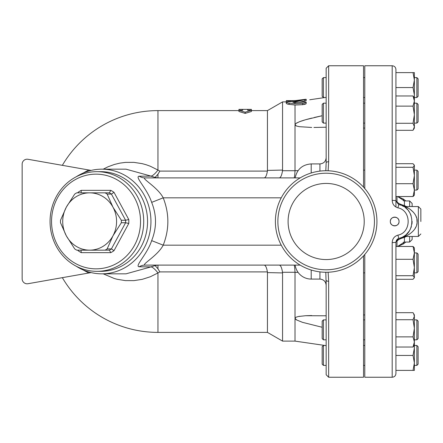 <?xml version="1.0" encoding="UTF-8"?>
<svg xmlns="http://www.w3.org/2000/svg" width="443" height="443" viewBox="0 0 443 443"><rect width="100%" height="100%" fill="white"/><g stroke="black" fill="none" stroke-linecap="round" stroke-linejoin="round"><path stroke-width="0.66" d="M288.094 221.5A38.065 38.065 0 0 1 345.191 188.535A38.065 38.065 0 0 1 345.191 254.465A38.065 38.065 0 0 1 288.094 221.5M374.44 221.5A48.281 48.281 0 0 1 302.021 263.314A48.281 48.281 0 0 1 302.021 179.686A48.281 48.281 0 0 1 374.44 221.5M376.932 221.5A50.773 50.773 0 0 1 300.775 265.468A50.773 50.773 0 0 1 300.775 177.532A50.773 50.773 0 0 1 376.932 221.5M80.991 192.843L109.382 192.843L110.8 190.352L81.274 190.352L81.124 192.81M109.382 192.843A32.394 30.44 90 0 1 111.409 194.089L114.006 192.317A34.886 32.782 -90 0 0 110.8 190.352M81.124 250.19L109.382 250.157L110.8 252.648A34.886 32.782 -90 0 0 114.006 250.683L111.409 248.911A32.394 30.44 90 0 1 109.382 250.157L76.728 250.157A32.394 30.44 90 0 1 74.701 248.911L66.323 235.831L60.508 222.746A32.394 30.44 90 0 1 60.508 220.254L66.323 207.169L74.701 194.089A32.394 30.44 90 0 1 76.728 192.843L105.118 192.843A32.394 30.44 90 0 1 107.145 194.089L111.409 194.089L125.602 220.254L128.769 219.534L114.006 192.317M107.145 194.089L112.965 207.169A28.657 26.929 -90 0 0 89.647 192.843A28.657 26.929 -90 0 0 66.323 207.174A28.657 26.929 -90 0 0 66.323 235.826A28.657 26.929 -90 0 0 89.647 250.157A28.657 26.929 -90 0 0 112.965 235.826A28.657 26.929 -90 0 0 112.965 207.169L121.343 220.254L125.602 220.254A32.394 30.44 90 0 1 125.602 222.746L128.769 223.466A34.886 32.782 -90 0 0 128.769 219.534M80.991 250.157L81.274 252.648L110.8 252.648M78.549 250.157L78.073 250.683A34.886 32.782 -90 0 0 81.274 252.648M78.549 192.843L78.073 192.317L77.785 192.843M121.343 220.254A32.394 30.44 90 0 1 121.343 222.746L125.602 222.746L111.409 248.911L107.145 248.911A32.394 30.44 90 0 1 105.118 250.157M51.549 221.5A47.346 44.488 90 0 1 118.281 180.495A47.346 44.488 90 0 1 118.281 262.505A47.346 44.488 90 0 1 51.549 221.5M121.343 222.746L112.965 235.826L107.145 248.911M50.059 221.5A49.837 46.831 -90 0 0 96.89 271.337A49.837 46.831 -90 0 0 143.72 221.5A49.837 46.831 -90 0 0 96.89 171.662A49.837 46.831 -90 0 0 50.059 221.5M96.89 171.662L100.727 171.662A49.837 46.831 90 0 1 147.558 221.5A49.837 46.831 90 0 1 100.727 271.337L96.89 271.337M326.159 365.409L323.418 365.409L323.418 345.468M418.109 364.157L418.109 346.714L416.863 345.474L416.863 365.409L414.371 365.409M294.019 265.108C294.473 265.313 294.8 267.705 295.01 272.279L295.01 341.11L324.929 345.474L323.418 345.474L322.172 346.714L322.172 364.157M326.159 339.825L323.418 339.825L323.418 319.89L326.159 319.89M416.863 339.825L418.109 338.579L418.109 321.136L416.863 319.89L416.863 339.825L414.371 339.825M414.371 328.296L414.371 341.952L413.037 336.879L414.371 328.296L413.037 319.713L414.371 316.202L413.552 313.494L414.371 314.907L414.371 328.296L414.371 319.89L416.863 319.89M323.418 319.89L322.172 321.136L322.172 338.579L323.418 339.825M416.863 272.855L418.109 271.609L418.109 254.166L416.863 252.92L416.863 272.855L414.371 272.855M416.863 190.08L418.109 188.834L418.109 171.391L416.863 170.145L416.863 190.08L414.371 190.08L414.371 195.064L413.037 196.531L414.177 195.396M326.159 123.11L323.418 123.11L323.418 103.175L326.159 103.175M416.863 123.11L418.109 121.864L418.109 104.421L416.863 103.175L416.863 123.11L414.371 123.11M323.418 103.175L322.172 104.421L322.172 121.864L323.418 123.11M414.371 170.106L416.863 170.145M414.177 247.604L413.037 246.469L414.371 247.936L414.371 252.887L413.037 246.469L395.931 246.469M414.371 340.49L414.371 347.965L414.172 345.158M414.371 362.917L413.037 355.441L414.371 347.965L414.371 370.392L413.037 370.392L414.371 362.917M413.552 313.494L413.037 312.686L395.931 312.686M413.552 346.227L413.037 347.03L414.371 341.952L414.371 344.809L413.552 346.227M395.931 279.306L413.037 279.306L414.371 277.512L414.177 278.176M414.371 267.511L413.037 259.299L414.371 252.887L414.371 277.512L413.037 275.718L414.371 267.511M414.177 164.824L414.371 165.488L413.037 163.694L395.931 163.694L395.931 130.314L413.037 130.314L414.371 126.798L414.371 128.093L413.552 129.506M413.037 183.701L395.931 183.701L395.931 196.531L413.037 196.531L414.371 190.113L413.037 183.701L414.371 175.489L413.037 167.282L414.371 165.488L414.371 190.113M413.037 123.287L414.371 114.704L414.371 126.798L413.037 123.287L395.931 123.287L395.931 106.121L413.037 106.121L414.371 101.048L413.037 95.97L414.371 98.191L414.371 114.704L413.037 106.121M395.931 370.392L413.037 370.392M395.931 355.441L413.037 355.441M395.931 336.879L413.037 336.879M395.931 347.03L413.037 347.03M395.931 319.713L413.037 319.713M395.931 259.299L413.037 259.299M395.931 275.718L413.037 275.718M395.931 167.282L413.037 167.282M395.931 95.97L413.037 95.97M416.863 97.526L418.109 96.286L418.109 78.843M418.109 78.837L416.863 77.597L416.863 97.532L414.371 97.532M322.172 78.843L322.172 96.286L323.418 97.526M324.929 97.532L323.418 97.532L323.418 77.597L322.172 78.837M414.172 97.842L414.371 95.04L414.371 98.191M414.371 101.048L414.371 102.516M413.037 87.564L414.371 80.089L414.371 95.04L413.037 87.564L395.931 87.564M414.371 80.089L413.037 72.613L414.371 72.613L414.371 80.089M364.783 188.546L364.783 65.758L392.193 65.758L392.193 200.391A3.738 0.504 0 0 1 395.931 200.9L395.931 69.496L395.931 72.613L413.037 72.613M395.931 196.531L395.931 207.025M395.931 373.504L395.931 242.072A3.738 0.504 180 0 1 392.193 242.576L392.193 377.242C394.464 377.021 395.71 375.775 395.931 373.504M392.193 200.391C392.426 204.212 394.331 206.693 397.908 207.839L398.789 204.533L395.942 201.183L396.994 201.465A3.738 3.727 106.5 0 0 399.652 204.766L400.749 205.131M401.879 237.376L399.652 238.207A3.738 3.727 -106.5 0 0 396.994 241.507L395.942 241.789L398.789 238.439L397.908 235.133C394.331 236.274 392.426 238.755 392.193 242.576M399.652 238.207L398.789 238.439C416.16 235.299 416.176 207.684 398.789 204.533L399.652 204.766M397.908 207.839C411.575 210.375 411.558 232.608 397.908 235.133M398.789 238.439L397.587 238.965M397.377 239.12L396.136 240.854M392.193 377.242L364.783 377.242L364.783 254.454M390.327 221.5C390.084 215.868 399.287 215.868 399.043 221.5C399.287 227.132 390.084 227.132 390.327 221.5A4.358 4.358 0 0 0 394.685 225.864A4.358 4.358 0 0 0 399.043 221.5A4.358 4.358 0 0 0 394.685 217.136A4.358 4.358 0 0 0 390.327 221.5M404.143 236.141L402.654 236.999L404.93 236.451C406.441 236.23 417.195 230.731 417.096 222.12C418.148 212.945 406.63 206.72 404.991 206.549A4.984 4.984 0 0 1 402.698 205.989L403.59 206.482M406.58 208.725L407.527 209.677M408.435 210.752L409.26 211.904M410.401 213.908L410.882 215.016M412.128 221.417L411.924 224.152M411.298 226.81L410.971 227.741M410.55 228.738L409.426 230.809M409.26 231.069L407.925 232.841M407.422 233.406L406.502 234.314M405.816 234.917L405.013 235.543M402.848 236.9L404.365 235.997M404.47 235.925L405.489 235.183M406.314 234.485L409.138 231.246M409.421 230.82L410.528 228.782M411.093 227.409L411.375 226.556M411.951 223.981L412.128 221.517M411.132 215.68L409.93 213.011M409.044 211.582L408.529 210.874M406.242 208.42L405.384 207.712M403.523 206.449L402.698 205.989M404.93 236.451L418.358 236.451L418.358 206.549L404.991 206.549L408.324 208.138M409.925 209.151L413.524 212.358M415.019 214.39L415.39 215.027M415.96 216.162L416.575 217.834M416.869 219.025L417.073 222.447M416.968 223.405L416.675 224.789M415.927 226.888L414.941 228.71M409.382 234.197L408.141 234.945M406.774 235.659L405.949 236.036M405.378 235.266L405.101 235.477M409.027 211.555L409.41 212.131M410.24 213.592L410.766 214.733M402.327 205.807L402.992 206.145M403.213 206.266L403.567 206.471M404.991 206.549L402.704 205.995A3.738 1.833 117.4 0 0 404.431 205.574C399.885 204.301 397.404 202.927 396.994 201.465L396.994 196.531M406.386 206.549L404.431 205.574L404.431 200.945L409.637 200.945L409.637 206.549M402.765 236.95A3.738 1.827 -117.4 0 1 404.431 237.398L406.342 236.451M396.994 246.469L396.994 241.507C397.399 240.051 399.874 238.677 404.431 237.398L404.431 242.055L409.637 242.055L412.128 239.563L412.128 236.451M412.128 206.549L412.128 203.437L409.637 200.945M420.85 221.5L420.85 209.041L420.85 221.5M103.213 273.829L114.394 278.542L117.107 279.273L125.463 280.613L133.919 280.629L142.247 279.339L150.343 276.753L157.957 272.943A14.951 3.887 59 0 0 150.974 266.907L126.022 273.829L101.768 273.829A52.329 49.173 -90 0 0 150.941 221.5A52.329 49.173 -90 0 0 101.768 169.171A52.329 49.173 -90 0 0 76.279 176.751M101.768 169.171L126.022 169.171L150.974 176.093A14.951 3.887 121 0 0 157.957 170.057L150.315 166.236L146.317 164.79L142.247 163.661L133.902 162.365L125.435 162.393L119.87 163.135L114.388 164.458L108.048 166.773L103.213 169.171M328.651 281.255A2.492 0.958 180 0 1 326.159 280.297L326.159 374.75L328.651 377.242L328.651 281.255L328.136 272.235M325.81 272.273L326.159 285.314C325.788 281.532 323.711 279.455 319.929 279.084L319.929 271.886M326.159 68.25L326.159 162.703A2.492 0.958 0 0 1 328.651 161.745L328.651 65.758L326.159 68.25M325.876 169.187L326.054 165.926M328.136 170.765L328.651 161.745M326.159 162.703L325.81 170.727M328.651 377.242L363.537 377.242L363.537 255.86M363.537 187.14L363.537 65.758L328.651 65.758M242.681 109.366L238.943 109.388L238.943 110.274L242.681 110.274L242.681 109.366L247.665 109.366L247.665 110.274L251.402 110.274L245.173 112.184L238.943 110.274L238.943 111.509L245.173 113.397L245.173 112.184M245.173 113.397L251.402 111.509L251.402 109.388L247.665 109.366M304.823 101.043L304.823 99.775C306.982 99.149 306.257 99.132 302.641 99.719L294.911 101.292L294.911 101.995L306.224 99.326L306.191 100.633L299.169 102.289M294.911 101.292L287.884 101.729L286.289 102.278L288.138 102.986L294.911 103.728L303.455 103.308L306.224 102.228L304.823 101.94L294.911 102.588L292.867 102.278L294.911 101.995M294.911 102.588L294.911 103.728M306.224 102.239L306.152 103.684L302.641 104.686L295.01 105.019L287.911 104.221L286.289 103.535M305.465 99.298L295.503 100.561L298.438 100.561M291.272 100.644L286.289 100.644L286.289 100.987L291.272 100.987L291.272 100.644L295.503 100.561M291.272 100.987L291.272 101.491M286.289 100.987L286.289 102.239M302.641 103.38L302.641 104.686L302.957 104.67M303.948 104.537L304.479 104.421M305.111 104.232L305.681 104.005M306.224 99.603L306.224 100.018M326.159 97.349L309.729 99.769M264.106 265.108C265.556 265.257 266.653 267.522 267.395 271.902L267.445 272.595L282.551 272.927L282.507 272.279L295.01 272.279M282.551 272.927L282.551 341.11L295.01 341.11L326.159 345.651M251.402 110.612L267.445 110.612L282.551 101.89L282.551 170.073L267.445 170.405L267.395 171.098C266.653 175.478 265.556 177.743 264.106 177.892M279.212 177.892C280.696 177.726 281.792 175.334 282.507 170.721L282.551 170.073M294.019 177.892C294.473 177.687 294.8 175.295 295.01 170.721L295.01 124.732L296.123 123.353L299.529 121.703L305.559 119.732L322.172 115.728L314.259 117.489M295.01 105.019L295.049 124.959L296.605 126.045L299.352 126.687L311.728 127.457M311.728 315.543L306.418 315.682M299.684 316.263L299.28 316.324M295.714 125.646L296.035 125.818M298.067 170.644L295.01 170.66M295.01 272.34L298.067 272.356M322.172 327.272L302.442 322.321L296.605 319.946L295.01 318.268L295.68 317.371L298.255 316.518L305.559 315.721L326.159 315.793M150.974 176.093L139.196 176.214C134.262 176.574 147.242 188.64 151.656 202.379C156.783 215.126 156.783 227.874 151.656 240.621C147.22 254.398 134.251 266.437 139.196 266.786A12.459 11.706 90 0 1 145.066 265.108L300.155 265.108M267.395 171.098L159.84 171.098L157.957 170.057L157.957 110.612A110.888 110.888 0 0 0 62.347 165.333L27.998 159.281A4.984 4.984 0 0 0 22.15 164.187L22.15 278.813L22.15 164.187M22.15 278.813A4.984 4.984 0 0 0 27.998 283.719L62.347 277.667A110.888 110.888 0 0 0 157.957 332.388L267.445 332.388L282.551 341.11M91.125 170.411L27.998 159.281M27.998 283.719L91.125 272.589M76.279 266.249A52.329 49.173 -90 0 0 101.768 273.829M139.196 266.786L150.974 266.907M159.84 171.098L157.957 174.21L155.116 177.41L151.174 176.214M151.174 266.786L155.116 265.59L157.957 268.79L159.84 271.902L267.395 271.902M157.957 332.388L157.957 272.943L159.84 271.902M157.503 177.892L155.116 177.41M139.196 176.214A12.459 11.706 -90 0 0 145.066 177.892C140.935 178.164 157.863 187.361 163.207 197.827L281.244 197.827M157.503 265.108L155.116 265.59M279.212 265.108C280.696 265.274 281.792 267.666 282.507 272.279M151.656 202.379L163.207 197.827C169.403 213.609 169.403 229.391 163.207 245.173L151.656 240.621M145.066 265.108C140.918 264.842 157.835 255.672 163.207 245.173L281.244 245.173M267.445 272.595L267.445 332.388M267.445 110.612L267.445 170.405M300.155 177.892L145.066 177.892M326.159 127.207L313.921 127.468M311.722 118.098L306.418 119.488M304.347 120.086L301.14 121.116M300.548 121.327L299.28 121.803M297.403 122.628L296.256 123.265M296.035 123.414L295.01 124.732M295.714 319.342L296.256 319.735M114.006 250.683L128.769 223.466M77.785 250.157L78.073 250.683M81.274 190.352A34.886 32.782 -90 0 0 78.073 192.317M409.637 236.451L409.637 242.055M403.407 242.127L403.407 243.927L397.792 246.469M397.792 196.531L403.407 199.073L403.407 200.873M289.091 103.108L289.091 104.382M293.571 102.1L293.571 102.471M292.518 100.655L292.518 101.419M295.01 170.721L282.507 170.721M326.159 157.686C325.788 161.468 323.711 163.545 319.929 163.916L319.929 171.114M311.207 172.98L311.207 163.916L319.929 163.916M311.207 270.02L311.207 279.084L319.929 279.084M88.954 170.029A60.99 57.313 180 0 0 83.229 173.03M83.229 269.97A60.99 57.313 180 0 0 88.954 272.971M157.957 174.21L157.957 177.892M157.957 268.79L157.957 265.108M364.783 345.474L363.537 345.474M364.783 365.409L363.537 365.409M416.863 345.474L414.371 345.474M418.109 364.163L416.863 365.403M322.172 364.163L323.418 365.403M364.783 319.89L363.537 319.89M364.783 339.825L363.537 339.825M364.783 272.855L363.537 272.855M416.863 252.92L414.371 252.92M364.783 170.145L363.537 170.145M364.783 103.175L363.537 103.175M364.783 123.11L363.537 123.11M416.863 103.175L414.371 103.175M416.863 77.597L414.371 77.597M326.159 77.597L323.418 77.597M364.783 77.597L363.537 77.597M364.783 97.532L363.537 97.532M392.193 65.758C394.464 65.979 395.71 67.225 395.931 69.496M404.431 200.945L397.615 196.531M404.431 242.055L397.615 246.469M418.358 206.549L420.85 209.041M418.358 236.451L420.85 233.959M403.407 243.927L405.821 242.055M403.407 199.073L405.821 200.945M363.537 314.945L364.783 314.945M363.537 128.055L364.783 128.055M286.289 102.278L286.289 103.54M282.551 101.89L286.289 101.89M295.165 177.892C297.043 169.254 302.392 164.591 311.207 163.916M295.165 265.108A16.197 16.197 0 0 0 311.207 279.084M157.957 110.612L238.943 110.612"/></g></svg>
